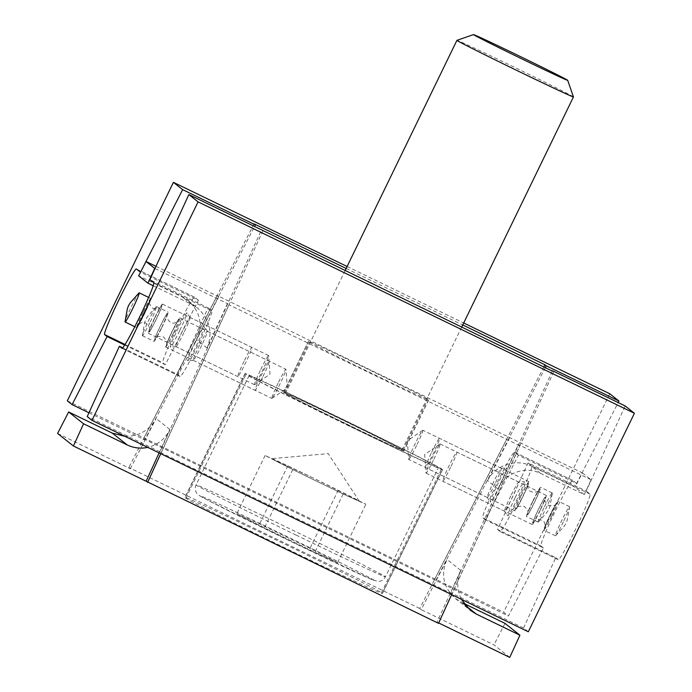 <?xml version="1.0" encoding="UTF-8"?>
<svg xmlns="http://www.w3.org/2000/svg" width="692" height="692" viewBox="0 0 692 692"><rect width="100%" height="100%" fill="white"/><g stroke="black" fill="none" stroke-linecap="round" stroke-linejoin="round"><path stroke-width="0.52" stroke-dasharray="3.46 2.59" d="M442.378 469.513A109.31 1.522 -154.1 0 1 442.525 469.686A109.31 1.522 -154.1 0 1 346.623 424.81A109.31 1.522 -154.1 0 1 246.023 374.381L245.21 373.732A109.31 1.522 -154.1 0 1 245.055 373.55A109.31 1.522 -154.1 0 1 340.957 418.426A109.31 1.522 -154.1 0 1 441.557 468.865L442.378 469.513L382.261 593.321A109.31 1.522 25.9 0 1 382.408 593.502A109.31 1.522 25.9 0 1 286.505 548.626A109.31 1.522 25.9 0 1 185.906 498.188L185.093 497.539L245.21 373.732M403.834 450.838A66.397 0.926 -154.1 0 1 403.929 450.942A66.397 0.926 -154.1 0 1 345.671 423.686A66.397 0.926 -154.1 0 1 284.568 393.056L283.755 392.407A66.397 0.926 -154.1 0 1 283.659 392.295A66.397 0.926 -154.1 0 1 341.909 419.551A66.397 0.926 -154.1 0 1 403.021 450.189L403.834 450.838L428.59 399.855A66.397 0.926 -154.1 0 1 428.677 399.967A66.397 0.926 -154.1 0 1 370.428 372.711A66.397 0.926 -154.1 0 1 309.324 342.073L308.502 341.424A66.397 0.926 -154.1 0 1 308.416 341.32A66.397 0.926 -154.1 0 1 366.665 368.577A66.397 0.926 -154.1 0 1 427.768 399.206L428.59 399.855M245.055 373.55L184.937 497.358A109.31 1.522 25.9 0 1 280.84 542.234A109.31 1.522 25.9 0 1 381.439 592.672L382.261 593.321M124.958 436.341C138.867 436.41 149.256 430.476 156.107 418.539L130.312 468.692L128.842 467.524L217.279 295.562L218.75 296.73L196.64 339.72C203.119 324.695 200.317 311.694 188.25 300.7L182.299 296.963L138.66 275.823M57.592 433.46L130.312 468.692M509.649 437.664L487.54 480.655C495.091 465.18 515.981 458.234 531.369 466.088L575 487.229L582.37 472.896L217.279 295.562M159.108 452.888L169.851 429.429C165.224 438.918 157.863 444.904 147.759 447.387M582.37 472.896L591.063 479.781L584.29 494.59L540.651 473.449C525.254 465.578 504.926 472.973 498.015 488.959L518.343 444.549L519.813 445.717L451.651 594.627M591.063 479.781L518.343 444.549M153.226 285.744L191.58 304.324L197.557 308.078C209.806 319.202 212.989 332.515 207.116 348.015L227.443 303.615L228.922 304.783L160.76 453.692M438.512 623.336L437.033 622.169L460.742 570.364C456.582 580.078 456.781 589.731 461.356 599.324M463.813 603.424L455.397 598.493C443.33 587.508 440.536 574.498 447.006 559.473L421.212 609.635L419.733 608.458L508.17 436.496M584.29 494.59L575 487.229M509.753 657.4L493.932 644.866L421.212 609.635M504.987 623.371L493.932 644.866M519.813 445.717L228.922 304.783M155.994 266.325L218.75 296.73M154.991 268.513L227.443 303.615M419.733 608.458L128.842 467.524M438.676 622.964L437.033 622.169M278.08 383.204A16.193 1.021 -64.2 0 0 271.835 398.419A16.193 1.021 -64.2 0 0 271.973 398.384A16.193 1.021 -64.2 0 0 279.81 384.294A16.193 1.021 -64.2 0 0 286.012 369.407A16.193 1.021 -64.2 0 0 285.96 369.268A16.193 1.021 -64.2 0 0 278.08 383.204M199.538 345.144A16.193 1.021 -64.2 0 0 193.293 360.368A16.193 1.021 -64.2 0 0 193.327 360.376A16.193 1.021 -64.2 0 0 201.268 346.234A16.193 1.021 -64.2 0 0 207.444 331.243A16.193 1.021 -64.2 0 0 207.418 331.217A16.193 1.021 -64.2 0 0 199.538 345.144M433.884 459.185A16.193 1.021 -64.2 0 0 440.129 443.97A16.193 1.021 -64.2 0 0 439.991 444.004A16.193 1.021 -64.2 0 0 432.249 457.896A16.193 1.021 -64.2 0 0 425.952 472.982A16.193 1.021 -64.2 0 0 426.012 473.112A16.193 1.021 -64.2 0 0 433.884 459.185M528.316 631.77L523.55 627.99L555.737 557.683L497.557 529.492L528.048 462.887L586.219 491.078L625.187 405.97M523.55 627.99L450.829 592.759L552.311 371.068M122.631 347.851L177.567 374.467L208.058 307.862L149.879 279.672M262.873 230.834L161.236 452.853L159.93 451.824L261.567 229.805M159.93 451.824L87.209 416.584M586.219 491.078L590.068 494.123A36.434 2.284 115.8 0 1 576.099 528.126A36.434 2.284 115.8 0 1 558.262 559.69A36.434 2.284 115.8 0 1 558.236 559.672L555.737 557.683M528.048 462.887L531.889 465.932A36.434 2.284 115.8 0 1 517.919 499.935A36.434 2.284 115.8 0 1 500.091 531.499A36.434 2.284 115.8 0 1 500.057 531.482L497.557 529.492M195.032 342.921A18.995 1.194 -64.2 0 0 187.748 360.783A18.995 1.194 -64.2 0 0 197.064 344.201A18.995 1.194 -64.2 0 0 204.304 326.615A18.995 1.194 -64.2 0 0 195.032 342.921M208.058 307.862L211.908 310.907A36.434 2.284 115.8 0 1 197.938 344.91A36.434 2.284 115.8 0 1 180.102 376.474A36.434 2.284 115.8 0 1 180.076 376.457L177.567 374.467M553.764 371.768L452.127 593.788L450.829 592.759M452.127 593.788L161.236 452.853M515.012 497.946A18.995 1.194 -64.2 0 0 507.66 515.774A18.995 1.194 -64.2 0 0 517.045 499.226A18.995 1.194 -64.2 0 0 524.216 481.606A18.995 1.194 -64.2 0 0 515.012 497.946M510.791 495.948A16.193 1.021 -64.2 0 0 504.52 511.146A16.193 1.021 -64.2 0 0 504.546 511.172A16.193 1.021 -64.2 0 0 512.521 497.038A16.193 1.021 -64.2 0 0 518.671 482.021A16.193 1.021 -64.2 0 0 518.637 482.013A16.193 1.021 -64.2 0 0 510.791 495.948M563.331 521.906A16.193 1.021 115.8 0 1 555.659 535.746A16.193 1.021 115.8 0 1 555.46 535.833A16.193 1.021 115.8 0 1 561.601 520.817A16.193 1.021 115.8 0 1 569.577 506.682A16.193 1.021 115.8 0 1 569.637 506.899A16.193 1.021 115.8 0 1 563.331 521.906M551.697 516.267A16.193 1.021 115.8 0 1 543.817 530.193A16.193 1.021 115.8 0 1 549.967 515.177A16.193 1.021 115.8 0 1 557.942 501.051A16.193 1.021 115.8 0 1 551.697 516.267M450.613 467.29A16.193 1.021 115.8 0 1 442.733 481.217A16.193 1.021 115.8 0 1 448.883 466.2A16.193 1.021 115.8 0 1 456.858 452.075A16.193 1.021 115.8 0 1 450.613 467.29M540.063 510.627A16.193 1.021 115.8 0 1 532.183 524.553A16.193 1.021 115.8 0 1 538.333 509.537A16.193 1.021 115.8 0 1 546.308 495.411A16.193 1.021 115.8 0 1 540.063 510.627M150.268 321.78A16.193 1.021 -64.2 0 0 156.504 306.556A16.193 1.021 -64.2 0 0 156.305 306.642A16.193 1.021 -64.2 0 0 148.529 320.69A16.193 1.021 -64.2 0 0 142.327 335.49A16.193 1.021 -64.2 0 0 142.388 335.707A16.193 1.021 -64.2 0 0 150.268 321.78M161.902 327.411A16.193 1.021 -64.2 0 0 168.147 312.196A16.193 1.021 -64.2 0 0 160.172 326.321A16.193 1.021 -64.2 0 0 154.022 341.338A16.193 1.021 -64.2 0 0 161.902 327.411M262.986 376.387A16.193 1.021 -64.2 0 0 269.231 361.172A16.193 1.021 -64.2 0 0 261.256 375.298A16.193 1.021 -64.2 0 0 255.106 390.314A16.193 1.021 -64.2 0 0 262.986 376.387M173.536 333.051A16.193 1.021 -64.2 0 0 179.782 317.836A16.193 1.021 -64.2 0 0 171.806 331.961A16.193 1.021 -64.2 0 0 165.656 346.977A16.193 1.021 -64.2 0 0 173.536 333.051M416.575 445.475A16.193 1.021 115.8 0 1 408.704 459.401A16.193 1.021 115.8 0 1 408.643 459.272A16.193 1.021 115.8 0 1 414.845 444.385A16.193 1.021 115.8 0 1 422.682 430.294A16.193 1.021 115.8 0 1 422.821 430.26A16.193 1.021 115.8 0 1 416.575 445.475M495.117 483.526A16.193 1.021 115.8 0 1 487.246 497.453A16.193 1.021 115.8 0 1 487.211 497.427A16.193 1.021 115.8 0 1 493.387 482.436A16.193 1.021 115.8 0 1 501.328 468.302A16.193 1.021 115.8 0 1 501.363 468.311A16.193 1.021 115.8 0 1 495.117 483.526M260.772 369.485A16.193 1.021 115.8 0 1 268.652 355.558A16.193 1.021 115.8 0 1 268.704 355.697A16.193 1.021 115.8 0 1 262.406 370.782A16.193 1.021 115.8 0 1 254.665 384.666A16.193 1.021 115.8 0 1 254.526 384.709A16.193 1.021 115.8 0 1 260.772 369.485M124.664 345.048L165.276 364.727L198.44 300.242L140.537 272.181M88.948 412.778L144.81 439.844L254.578 226.414M543.834 366.959L434.403 579.749L508.43 616.01L543.436 547.943L485.256 519.753L518.42 455.267L576.6 483.457L618.19 402.58M435.709 580.778L545.305 367.668M198.44 300.242L194.599 297.197A36.434 2.284 -64.2 0 0 194.573 297.179A36.434 2.284 -64.2 0 0 176.737 328.743A36.434 2.284 -64.2 0 0 162.767 362.738L165.276 364.727M499.624 485.758A18.995 1.194 115.8 0 1 490.351 502.063A18.995 1.194 115.8 0 1 497.591 484.478A18.995 1.194 115.8 0 1 506.907 467.896A18.995 1.194 115.8 0 1 499.624 485.758M518.42 455.267L514.58 452.222A36.434 2.284 -64.2 0 0 514.554 452.205A36.434 2.284 -64.2 0 0 496.718 483.769A36.434 2.284 -64.2 0 0 482.757 517.772L485.256 519.753M254.059 223.853L143.512 438.806L144.81 439.844M346.147 268.47L462.74 324.955M143.512 438.806L434.403 579.749M576.6 483.457L572.76 480.412A36.434 2.284 -64.2 0 0 572.734 480.395A36.434 2.284 -64.2 0 0 554.898 511.959A36.434 2.284 -64.2 0 0 540.928 545.953L543.436 547.943M609.756 393.748L503.664 612.238L508.43 616.01M67.323 400.832L503.664 612.238M347.107 266.498L463.692 322.982M179.643 330.724A18.995 1.194 115.8 0 1 170.44 347.073A18.995 1.194 115.8 0 1 177.61 329.444A18.995 1.194 115.8 0 1 187.004 312.896A18.995 1.194 115.8 0 1 179.643 330.724M183.864 332.731A16.193 1.021 115.8 0 1 176.028 346.666A16.193 1.021 115.8 0 1 175.984 346.657A16.193 1.021 115.8 0 1 182.134 331.641A16.193 1.021 115.8 0 1 190.11 317.507A16.193 1.021 115.8 0 1 190.136 317.533A16.193 1.021 115.8 0 1 183.864 332.731M138.997 292.932A16.193 1.021 -64.2 0 0 131.324 306.772A16.193 1.021 -64.2 0 0 125.018 321.78M142.959 312.412A16.193 1.021 -64.2 0 0 136.713 327.627A16.193 1.021 -64.2 0 0 144.689 313.502A16.193 1.021 -64.2 0 0 150.839 298.486A16.193 1.021 -64.2 0 0 142.959 312.412M244.042 361.38A16.193 1.021 -64.2 0 0 237.797 376.604A16.193 1.021 -64.2 0 0 245.772 362.478A16.193 1.021 -64.2 0 0 251.923 347.453A16.193 1.021 -64.2 0 0 244.042 361.38M154.593 318.043A16.193 1.021 -64.2 0 0 148.347 333.267A16.193 1.021 -64.2 0 0 156.323 319.133A16.193 1.021 -64.2 0 0 162.473 304.117A16.193 1.021 -64.2 0 0 154.593 318.043M544.396 506.899A16.193 1.021 115.8 0 1 552.268 492.972A16.193 1.021 115.8 0 1 552.328 493.18A16.193 1.021 115.8 0 1 546.126 507.989A16.193 1.021 115.8 0 1 538.35 522.036A16.193 1.021 115.8 0 1 538.151 522.123A16.193 1.021 115.8 0 1 544.396 506.899M532.754 501.259A16.193 1.021 115.8 0 1 540.634 487.332A16.193 1.021 115.8 0 1 534.492 502.349A16.193 1.021 115.8 0 1 526.517 516.483A16.193 1.021 115.8 0 1 532.754 501.259M431.67 452.291A16.193 1.021 115.8 0 1 439.55 438.365A16.193 1.021 115.8 0 1 433.4 453.381A16.193 1.021 115.8 0 1 425.424 467.507A16.193 1.021 115.8 0 1 431.67 452.291M521.119 495.628A16.193 1.021 115.8 0 1 528.999 481.701A16.193 1.021 115.8 0 1 522.849 496.718A16.193 1.021 115.8 0 1 514.874 510.843A16.193 1.021 115.8 0 1 521.119 495.628M313.052 477.947A48.578 0.675 25.9 0 0 276.489 460.604A48.578 0.675 25.9 0 0 271.818 458.658A48.578 0.675 25.9 0 0 278.937 462.55A48.578 0.675 25.9 0 0 317.948 481.822A48.578 0.675 25.9 0 0 354.512 499.166A48.578 0.675 25.9 0 0 359.2 501.086A48.578 0.675 25.9 0 0 352.064 497.219A48.578 0.675 25.9 0 0 313.052 477.947L265.114 455.474L292.759 469.617L343.145 494.027L365.886 504.295L313.052 477.947M337.592 562.561L309.955 548.41L259.569 524L236.828 513.741L264.465 527.884L314.851 552.294L337.592 562.561L365.886 504.295M338.241 490.152L309.955 548.41M343.145 494.027L314.851 552.294M292.759 469.617L264.465 527.884M265.114 455.474L236.828 513.741M287.863 465.742L259.569 524M573.452 96.923A64.771 0.9 25.9 0 0 515.583 67.833A64.771 0.9 25.9 0 0 456.928 40.344M347.055 424.205A64.771 0.9 25.9 0 0 402.061 449.912A64.771 0.9 25.9 0 0 344.183 420.805A64.771 0.9 25.9 0 0 285.519 393.324A64.771 0.9 25.9 0 0 347.055 424.205M349.097 425.822A105.262 1.47 25.9 0 0 438.477 467.602A105.262 1.47 25.9 0 0 344.434 420.303A105.262 1.47 25.9 0 0 249.103 375.644A105.262 1.47 25.9 0 0 349.097 425.822M185.906 498.188L246.023 374.381M381.439 592.672L441.557 468.865M284.568 393.056L309.324 342.073M283.755 392.407L308.502 341.424M403.021 450.189L427.768 399.206M191.58 304.324L182.299 296.963M207.116 348.015L196.64 339.72M169.851 429.429L156.107 418.539M460.742 570.364L447.006 559.473M465.249 605.318L461.356 602.23M498.015 488.959L487.54 480.655M540.651 473.449L531.369 466.088M558.236 559.672L500.057 531.482M590.068 494.123L531.889 465.932M153.728 282.717L211.908 310.907M121.956 348.292L180.076 376.457M539.976 510.566A14.575 0.917 115.8 0 1 533.368 521.041A14.575 0.917 115.8 0 1 544.388 498.335A14.575 0.917 115.8 0 1 539.976 510.566L545.106 498.785C544.206 500.333 545.383 502.582 548.635 505.532C553.687 505.887 556.16 505.402 556.039 504.079L549.915 515.549L545.028 526.82L544.889 524.052C544.076 517.235 532.382 520.375 534.086 521.526L539.968 510.558M551.619 516.206A14.575 0.917 115.8 0 1 545.002 526.681A14.575 0.917 115.8 0 1 556.022 503.975A14.575 0.917 115.8 0 1 551.619 516.206M173.45 332.99A14.575 0.917 -64.2 0 0 177.861 320.759A14.575 0.917 -64.2 0 0 166.841 343.466A14.575 0.917 -64.2 0 0 173.45 332.99M161.816 327.351A14.575 0.917 -64.2 0 0 166.227 315.12A14.575 0.917 -64.2 0 0 155.207 337.826A14.575 0.917 -64.2 0 0 161.816 327.351L155.925 338.31C156.582 336.641 159.073 336.174 163.407 336.892C166.824 340.637 167.974 342.877 166.858 343.604L172.057 331.702L177.879 320.863L175.63 322.472C169.791 326.07 164.981 314.964 166.945 315.569L161.807 327.342M125.036 344.46L162.767 362.738M136.419 269.006L194.599 297.197M572.76 480.412L514.58 452.222M540.928 545.953L482.757 517.772M154.679 318.112A14.575 0.917 -64.2 0 0 150.268 330.335A14.575 0.917 -64.2 0 0 161.288 307.629A14.575 0.917 -64.2 0 0 154.679 318.112M143.045 312.473A14.575 0.917 -64.2 0 0 138.634 324.704A14.575 0.917 -64.2 0 0 149.654 301.997A14.575 0.917 -64.2 0 0 143.045 312.473M521.206 495.688A14.575 0.917 115.8 0 1 527.814 485.213A14.575 0.917 115.8 0 1 516.794 507.919A14.575 0.917 115.8 0 1 521.206 495.688M532.84 501.328A14.575 0.917 115.8 0 1 539.457 490.844A14.575 0.917 115.8 0 1 528.428 513.551A14.575 0.917 115.8 0 1 532.84 501.328M296.055 535.072A105.262 1.47 25.9 0 0 385.435 576.843A105.262 1.47 25.9 0 0 291.384 529.544A105.262 1.47 25.9 0 0 196.061 484.884A105.262 1.47 25.9 0 0 296.055 535.072M292.111 542.026A97.165 1.358 25.9 0 0 360.333 572.82A97.165 1.358 25.9 0 0 209.183 499.589A97.165 1.358 25.9 0 0 292.111 542.026M442.525 469.686L382.408 593.502M308.416 341.32L283.659 392.295M188.25 300.7L197.557 308.078M455.397 598.493L470.301 610.301M428.677 399.967L403.929 450.942M271.973 398.384L287.292 387.918L286.012 369.407M193.293 360.368L271.835 398.419M207.418 331.217L285.96 369.268M439.991 444.004L424.672 454.471L425.952 472.982M500.091 531.499L558.262 559.69M180.102 376.474L121.922 348.284M504.52 511.146L507.66 515.774M440.129 443.97L518.671 482.021L524.216 481.606M426.012 473.112L504.546 511.172M207.444 331.243L204.304 326.615M193.327 360.376L187.748 360.783M555.659 535.746L564.43 525.868L566.151 523.022L567.319 519.9L569.637 506.899M569.577 506.682L557.942 501.051M555.46 535.833L543.817 530.193M546.308 495.411L456.858 452.075M532.183 524.553L442.733 481.217M156.305 306.642L147.534 316.512L145.813 319.367L144.645 322.489L142.327 335.49M142.388 335.707L154.022 341.338M156.504 306.556L168.147 312.196M165.656 346.977L255.106 390.314M179.782 317.836L269.231 361.172M422.682 430.294L407.363 440.761L408.643 459.272M501.363 468.311L422.821 430.26M487.246 497.453L408.704 459.401M254.665 384.666L269.984 374.199L268.704 355.697M194.573 297.179L136.393 268.989M514.554 452.205L572.734 480.395M190.136 317.533L187.004 312.896M176.028 346.666L170.44 347.073M268.652 355.558L190.11 317.507M254.526 384.709L175.984 346.657M487.211 497.427L490.351 502.063M501.328 468.302L506.907 467.896M134.793 326.702L136.713 327.627M148.642 297.422L150.839 298.486M148.347 333.267L237.797 376.604M162.473 304.117L251.923 347.453M154.688 318.121L160.57 307.153C159.913 308.814 157.421 309.289 153.088 308.571C149.671 304.826 148.529 302.586 149.636 301.85L144.438 313.761L138.616 324.591L140.865 322.991C146.704 319.384 151.513 330.499 149.559 329.894L154.688 318.121M552.328 493.18L550.01 506.189L548.842 509.312L547.121 512.158L538.35 522.036M552.268 492.972L540.634 487.332M538.151 522.123L526.517 516.483M528.999 481.701L439.55 438.365M514.874 510.843L425.424 467.507M532.849 501.337L527.719 513.109C528.61 511.561 527.434 509.312 524.181 506.354C519.13 506.008 516.664 506.492 516.777 507.807L522.901 496.346L527.797 485.066L527.935 487.843C528.74 494.659 540.435 491.519 538.731 490.368L532.849 501.337M359.2 501.086L328.25 453.632L271.818 458.658M345.083 270.667L285.519 393.324M461.668 327.152L402.061 449.912M249.103 375.644L196.061 484.884C194.729 487.998 195.058 490.887 197.047 493.543L199.486 495.662L206.934 499.78L292.111 542.035L372.555 579.922L378.057 581.418C381.361 581.323 383.818 579.801 385.435 576.843L438.477 467.602"/><path stroke-width="1.04" d="M147.759 447.387C140.666 448.874 133.815 448.053 127.216 444.939L83.576 423.798L73.413 445.994L57.592 433.46L68.646 411.965L112.277 433.106L124.958 436.341M73.413 445.994L146.142 481.234L159.108 452.888M68.646 411.965L83.576 423.798M147.95 283.184L154.723 268.384L146.029 261.498L138.66 275.823L147.95 283.184L153.226 285.744M451.651 594.627L438.512 623.336L146.142 481.234M147.612 482.402L160.76 453.692M461.356 599.324L470.301 610.301L476.286 614.055L519.917 635.195L504.987 623.371L463.813 603.424M438.676 622.964L509.753 657.4L519.917 635.195M146.029 261.498L155.994 266.325M552.311 371.068L188.847 194.564L198.068 201.874L91.975 420.364L87.209 416.584L119.396 346.277L122.631 347.851M91.975 420.364L528.316 631.77L634.408 413.28L625.187 405.97L552.458 370.739M119.396 346.277L121.896 348.266A36.434 2.284 115.8 0 0 121.922 348.284A36.434 2.284 115.8 0 0 139.758 316.72A36.434 2.284 115.8 0 0 153.728 282.717L149.879 279.672L188.847 194.564M634.408 413.28L198.068 201.874M140.537 272.181L182.636 189.651L173.415 182.342L67.323 400.832L72.089 404.612L107.096 336.537L124.664 345.048M72.089 404.612L88.948 412.778M254.578 226.414L255.365 224.883L254.059 223.853L346.147 268.47M182.636 189.651L255.365 224.883M618.19 402.58L618.977 401.057L609.756 393.748L463.692 322.982M545.305 367.668L546.256 365.826L618.977 401.057M140.26 272.051L136.419 269.006A36.434 2.284 -64.2 0 0 136.393 268.989A36.434 2.284 -64.2 0 0 118.557 300.553A36.434 2.284 -64.2 0 0 104.587 334.556L107.096 336.537M546.256 365.826L544.95 364.788L543.834 366.959M462.74 324.955L544.95 364.788M173.415 182.342L347.107 266.498M125.018 321.78A16.193 1.021 -64.2 0 0 125.079 321.988A16.193 1.021 -64.2 0 0 133.054 307.862A16.193 1.021 -64.2 0 0 139.204 292.846A16.193 1.021 -64.2 0 0 138.997 292.932L130.226 302.802L128.504 305.656L127.337 308.779L125.018 321.78M523.247 59.564A52.358 0.727 25.9 0 0 567.708 80.333A52.358 0.727 25.9 0 0 520.929 56.822A52.358 0.727 25.9 0 0 473.527 34.6A52.358 0.727 25.9 0 0 523.247 59.564M473.527 34.6L456.928 40.344A64.771 0.9 25.9 0 0 456.919 40.352A64.771 0.9 25.9 0 0 518.455 71.233A64.771 0.9 25.9 0 0 573.452 96.941A64.771 0.9 25.9 0 0 573.452 96.923L461.668 327.152M127.216 444.939L112.277 433.106M476.286 614.055L465.249 605.318M104.587 334.556L125.036 344.46M125.079 321.988L134.793 326.702M139.204 292.846L148.642 297.422M567.708 80.333L573.452 96.923M456.919 40.352L345.083 270.667"/></g></svg>
